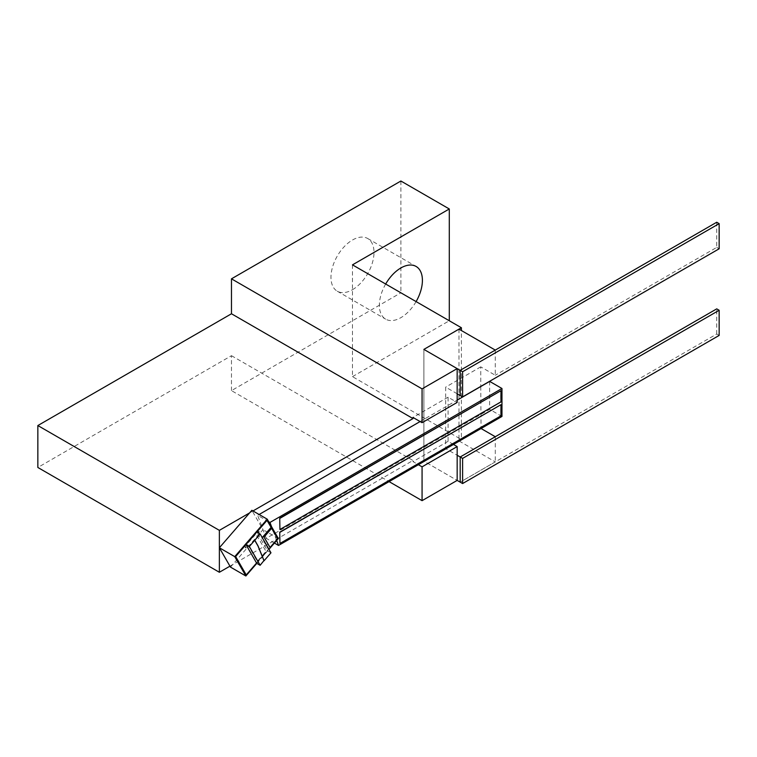 <?xml version="1.0" encoding="UTF-8"?>
<svg xmlns="http://www.w3.org/2000/svg" width="757" height="757" viewBox="0 0 757 757"><rect width="100%" height="100%" fill="white"/><g stroke="black" fill="none" stroke-linecap="round" stroke-linejoin="round"><path stroke-width="0.57" stroke-dasharray="3.79 2.84" d="M385.673 284.026A30.431 17.572 120 0 0 385.673 319.161A30.431 17.572 120 0 0 400.888 317.656A30.431 17.572 120 0 0 416.104 301.589M352.478 289.704A30.431 17.572 120 0 0 372.359 262.887A30.431 17.572 120 0 0 367.694 238.512A30.431 17.572 120 0 0 352.478 240.016A30.431 17.572 120 0 0 332.607 266.833A30.431 17.572 120 0 0 337.272 291.208A30.431 17.572 120 0 0 352.478 289.704M719.15 335.427L716.728 334.026L460.18 482.143L495.277 461.884L458.969 440.924L423.882 461.183L423.882 349.393L423.882 461.183L457.162 480.402L423.882 461.183L461.392 439.524L461.392 330.535M453.471 444.454L448.078 441.34L448.078 397.188L457.162 402.431M352.478 264.855L352.478 376.645L461.392 439.524M352.478 376.645L449.289 320.75L400.888 292.808L231.472 390.621L389.089 481.622M448.078 441.34L412.991 461.6L418.375 464.713M448.078 397.188L412.991 417.448M249.621 512.886L252.97 510.947M229.948 566.16L412.991 460.483L412.991 461.6M400.888 181.018L400.888 292.808M231.472 390.621L231.472 355.686L37.85 467.476M231.472 355.686L412.991 460.483M495.277 436.732L495.277 461.884M495.277 350.094L495.277 375.245L480.752 366.861L480.752 386.43M480.752 386.543L481.055 428.519M458.969 329.134L458.969 440.924M457.162 393.763L445.665 387.13L445.665 448.608L457.162 455.241M716.728 222.246L716.728 247.397L495.277 375.245M480.752 366.861L445.665 387.13M480.752 428.348L445.665 448.608M716.728 247.397L719.15 248.788M716.728 334.026L716.728 308.875M501.967 416.454L489.656 409.348L266.227 538.341L274.403 543.072M276.665 540.451L271.526 526.654M279.74 543.356L500.756 415.754L500.756 404.569M279.74 529.38L500.756 401.778L500.756 390.603M268.688 521.715L257.654 515.347L259.121 514.495M266.227 538.341L257.654 515.347M420.107 421.554L457.162 400.16M489.656 381.396L489.656 409.348M269.994 547.368L277.535 538.672L271.602 528.348M230.488 567.107L262.982 529.645L251.854 510.303M278.349 538.52L267.978 532.531M267.883 532.474L262.982 529.645M256.803 563.369L268.972 549.336M246.129 574.885L268.338 549.289L261.799 537.924L271.006 527.317L266.956 520.267M262.66 555.998L268.338 549.289M256.566 563.019L262.594 556.073M256.841 532.105L245.987 544.624M268.432 549.345L262.225 537.602M262.471 555.43L265.991 551.37L255.951 533.912L247.284 543.895L257.333 561.363L262.405 555.506M258.951 531.736L258.269 532.909M270.968 552.809L267.571 550.85L256.774 532.076M256.746 563.34L262.717 556.452M262.783 556.376L267.571 550.85M367.694 238.512L416.104 266.455M337.272 291.208L385.673 319.161"/><path stroke-width="1.14" d="M416.104 301.589A30.431 17.572 120 0 0 416.104 266.455A30.431 17.572 120 0 0 400.888 267.959A30.431 17.572 120 0 0 385.673 284.026M423.882 349.393L457.162 368.612L422.065 388.871L231.472 278.831L400.888 181.018L449.289 208.97L352.478 264.855L461.392 327.743L423.882 349.393L460.18 370.353L495.277 350.094L458.969 329.134L423.882 349.393M252.97 510.947L412.991 418.564L412.991 417.448L422.065 422.69L457.162 402.431L457.162 368.612M389.089 481.622L422.065 500.661L457.162 480.402L457.162 446.583L453.471 444.454M461.392 330.535L461.392 327.743M457.162 446.583L422.065 466.842L422.065 500.661M418.375 464.713L422.065 466.842M231.472 278.831L231.472 313.767L37.85 425.548L219.369 530.354L249.621 512.886M219.369 530.354L219.369 572.273L229.948 566.16M422.065 422.69L422.065 388.871M231.472 313.767L412.991 418.564M37.85 425.548L37.85 467.476L219.369 572.273M449.289 320.75L449.289 208.97M457.162 480.402L460.18 482.143L460.18 456.991L460.18 482.143L462.603 483.543L719.15 335.427L719.15 310.275L462.603 458.392L462.603 483.543M481.055 428.519L495.277 436.732L460.18 456.991L457.162 455.241M462.603 396.905L462.603 371.753L460.18 370.353L716.728 222.246L719.15 223.637L719.15 248.788L462.603 396.905L460.18 395.514L460.18 370.353L460.18 395.514L457.162 393.763M462.603 371.753L719.15 223.637M719.15 310.275L716.728 308.875L460.18 456.991L462.603 458.392M274.403 543.072L278.529 545.447L501.967 416.454L501.967 388.502L269.956 522.453L268.688 521.715M278.529 545.447L276.665 540.451M271.526 526.654L269.956 522.453M279.74 532.18L279.939 543.479L500.964 415.867L500.964 404.692L279.74 532.18L279.939 543.479M279.74 518.204L279.939 529.503L500.964 401.901L500.964 390.716L279.74 518.204L279.939 529.503M501.967 388.502L489.656 381.396L457.162 400.16M259.121 514.495L420.107 421.554M500.964 404.692L279.939 532.294M500.964 390.716L279.939 518.318M270.05 547.472L277.639 538.729L271.64 528.31L264.061 537.044L269.994 547.368M271.602 528.348L263.966 536.997L269.956 547.415M268.972 549.336L278.349 538.52L267.23 519.179L234.736 556.641L245.864 575.982L256.803 563.369M245.864 575.982L230.488 567.107L219.369 547.765L251.854 510.303L267.23 519.179M245.987 544.624L235.645 556.537L246.233 574.942L256.566 563.019M246.233 574.942L235.645 556.537M262.225 537.602L271.101 527.364L266.956 520.267L235.55 556.49M267.051 520.324L256.841 532.105M258.44 531.972L258.875 532.729L258.44 531.972M245.448 546.961L245.874 547.708L245.448 546.961M234.736 556.641L219.369 547.765M258.269 532.909L258.951 531.736M263.938 560.596L257.957 545.939L254.721 540.309L249.337 546.516L260.134 565.29L263.938 560.596M249.337 546.516L245.949 544.557L256.746 563.34L260.134 565.29M264.004 560.833L270.968 552.809L260.162 534.026L256.774 532.076L245.949 544.557M260.162 534.026L254.721 540.309M254.787 540.233L258.023 545.873L264.07 560.757"/></g></svg>

